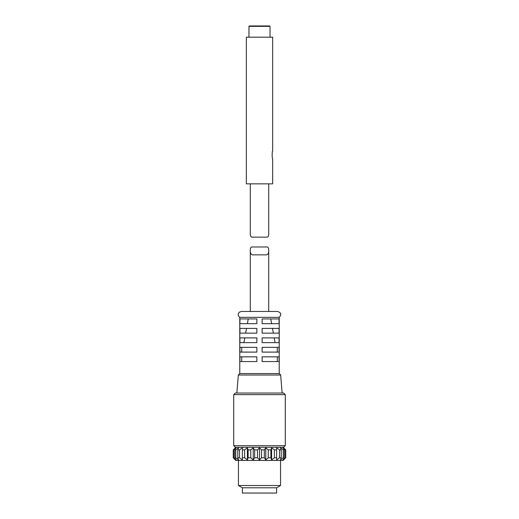 <?xml version="1.0" encoding="UTF-8"?>
<svg xmlns="http://www.w3.org/2000/svg" width="519" height="519" viewBox="0 0 519 519"><rect width="100%" height="100%" fill="white"/><g stroke="black" fill="none" stroke-linecap="round" stroke-linejoin="round"><path stroke-width="0.78" d="M283.711 447.787L285.742 449.889L283.186 447.261L259.5 447.261M242.392 487.789L242.392 493.05L276.608 493.05L276.608 487.789L242.392 487.789L238.448 485.505L238.448 460.418M276.608 487.789L280.552 485.505L238.448 485.505M264.333 457.784L264.333 449.889L265.767 447.787L265.767 459.892L268.252 457.784L265.767 459.892L264.333 457.784L261.524 457.784L259.5 459.892L257.476 457.784L254.667 457.784L253.233 459.892L250.748 457.784L248.134 457.784L247.394 459.892L244.624 457.784L242.379 457.784L242.379 459.892L239.512 457.784L237.793 457.784L238.532 459.892L235.762 457.784L234.679 457.784L236.113 459.892L233.258 457.784L235.814 460.418L283.186 460.418L285.742 457.784L283.711 459.892M270.866 457.784L270.866 449.889L271.606 447.787L271.606 459.892L274.376 457.784L271.606 459.892L270.866 457.784L268.252 457.784L268.252 449.889L265.767 447.787M274.376 449.889L276.621 449.889L276.621 447.787L279.488 449.889L276.621 447.787L276.621 459.892L279.488 457.784L276.621 459.892L276.621 457.784L274.376 457.784L274.376 449.889L271.606 447.787M280.468 459.892L283.238 457.784L280.468 459.892L281.207 457.784L279.488 457.784L279.488 449.889L281.207 449.889L280.468 447.787L283.238 449.889L283.238 457.784L284.321 457.784L284.321 449.889L283.238 449.889M284.321 449.889L282.887 447.787L285.742 449.889L285.742 457.784L282.887 459.892L284.321 457.784M235.289 459.892L233.258 457.784L233.258 449.889L235.289 447.787L233.258 449.889L236.113 447.787L234.679 449.889L234.679 457.784M247.394 459.892L248.134 457.784L248.134 449.889L247.394 447.787L247.394 459.892M259.5 459.892L259.5 447.787L261.524 449.889L261.524 457.784M264.333 449.889L261.524 449.889M270.866 449.889L268.252 449.889M281.207 457.784L281.207 449.889M285.372 449.889L285.372 457.784M257.476 457.784L257.476 449.889L259.5 447.787M233.628 457.784L233.628 449.889M235.762 457.784L235.762 449.889L234.679 449.889M235.762 449.889L238.532 447.787L237.793 449.889L237.793 457.784M239.512 457.784L239.512 449.889L237.793 449.889M239.512 449.889L242.379 447.787L242.379 459.892M242.379 447.787L242.379 449.889L244.624 449.889L247.394 447.787M244.624 457.784L244.624 449.889M250.748 457.784L250.748 449.889L248.134 449.889M250.748 449.889L253.233 447.787L253.233 459.892M253.233 447.787L254.667 449.889L254.667 457.784M257.476 449.889L254.667 449.889M268.712 250.398L268.712 250.443C268.861 252.74 268.206 254.206 266.747 254.848L252.305 254.855C250.813 254.193 250.139 252.695 250.288 250.353C250.19 248.549 250.632 247.427 251.605 246.979L267.356 246.979C268.349 247.433 268.803 248.575 268.712 250.398M279.06 318.932L262.134 318.932L262.134 323.674L279.06 323.674L279.06 318.932M271.619 323.674L270.743 318.932M279.06 328.41L262.134 328.41L262.134 333.146L279.06 333.146L279.06 328.41M273.357 333.146L272.488 328.41M262.134 342.618L279.06 342.618L279.06 337.882L262.134 337.882L262.134 342.618L262.134 337.882M275.076 342.618L274.22 337.882M279.06 347.36L262.134 347.36L262.134 352.096L279.06 352.096L279.06 347.36M277.276 352.096L277.276 347.36M279.06 356.832L262.134 356.832L262.134 361.568L279.06 361.568L279.06 356.832M277.276 361.568L277.276 356.832M285.288 394.622L233.712 394.622L235.289 393.045L283.711 393.045L285.288 394.622L285.288 445.678L283.711 447.261L235.289 447.261L233.712 445.678L285.288 445.678M235.289 393.045L236.865 393.045L238.331 375.016L239.765 373.57L279.235 373.57L280.669 375.016L282.135 393.045M279.235 317.356L239.765 317.356C237.864 315.818 237.696 314.112 239.265 312.237L241.341 311.465L277.464 311.465C281.097 312.516 281.681 314.482 279.235 317.356L279.235 373.57M277.47 311.471L241.53 311.471M256.866 318.932L239.94 318.932L239.94 323.674L256.866 323.674L256.866 318.932M248.257 318.932L247.381 323.674M256.866 328.41L239.94 328.41L239.94 333.146L256.866 333.146L256.866 328.41M246.512 328.41L245.643 333.146M256.866 337.882L239.94 337.882L239.94 342.618L256.866 342.618L256.866 337.882M244.78 337.882L243.924 342.618M256.866 347.36L239.94 347.36L239.94 352.096L256.866 352.096L256.866 347.36M241.724 347.36L241.724 352.096M256.866 356.832L239.94 356.832L239.94 361.568L256.866 361.568L256.866 356.832M241.724 356.832L241.724 361.568M272.663 183.849L246.337 183.849L246.337 37.18L272.663 37.18L272.663 150.958C272.021 150.789 272.027 159.022 272.663 158.853L272.663 183.849M248.971 26.352L249.373 25.95L269.627 25.95L270.029 26.352L248.971 26.352L248.971 37.18M250.288 183.849L250.288 233.68C250.19 235.516 250.645 236.67 251.644 237.138L267.395 237.138C268.368 236.69 268.803 235.568 268.712 233.764L268.712 233.719M280.669 375.016L238.331 375.016M280.552 485.505L280.552 460.418M235.814 447.261L235.289 447.787M250.288 250.353L250.288 311.465M268.712 250.443L268.712 311.465M233.712 394.622L233.712 445.678M239.765 317.356L239.765 373.57M270.029 26.352L270.029 37.18M268.712 233.764L268.712 183.849M251.644 237.138L267.395 237.138"/></g></svg>
